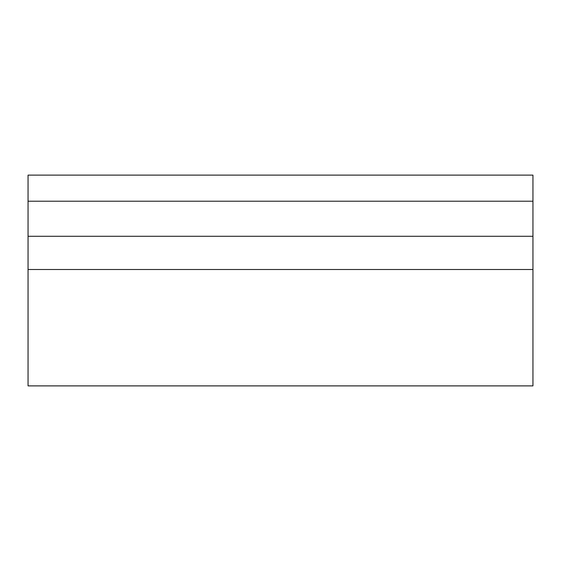 <?xml version="1.0" encoding="UTF-8"?>
<svg xmlns="http://www.w3.org/2000/svg" width="561" height="561" viewBox="0 0 561 561"><rect width="100%" height="100%" fill="white"/><g stroke="black" fill="none" stroke-linecap="round" stroke-linejoin="round"><path stroke-width="0.84" d="M28.05 269.504L28.05 175.116L532.95 175.116L532.95 385.884L28.05 385.884L28.05 269.504L532.95 269.504M28.05 236.279L532.95 236.279M28.05 201.217L532.95 201.217"/></g></svg>
